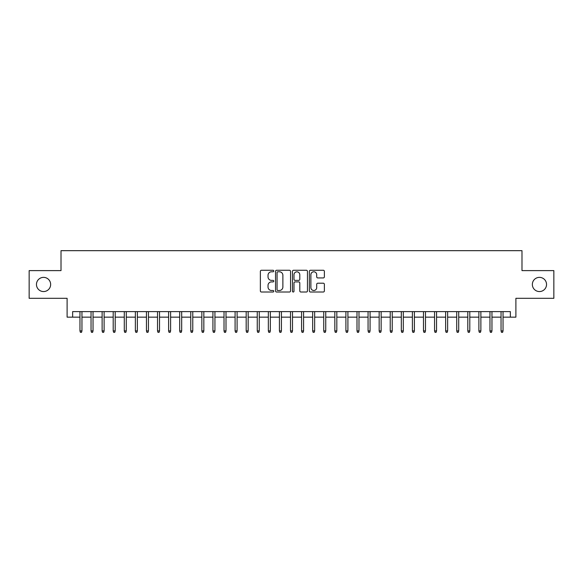 <?xml version="1.0" encoding="UTF-8"?>
<svg xmlns="http://www.w3.org/2000/svg" width="583" height="583" viewBox="0 0 583 583"><rect width="100%" height="100%" fill="white"/><g stroke="black" fill="none" stroke-linecap="round" stroke-linejoin="round"><path stroke-width="0.87" d="M273.77 271.022A0.758 0.758 0 0 0 273.012 270.264L261.454 270.264A1.086 1.086 0 0 0 260.368 271.35L260.368 290.932A1.086 1.086 0 0 0 261.454 292.017L273.012 292.017A0.758 0.758 0 0 0 273.77 291.252A0.758 0.758 0 0 0 273.012 290.494L271.51 290.494A3.483 3.483 0 0 1 268.034 287.011L268.034 285.379A3.483 3.483 0 0 1 271.51 281.902L273.012 281.902A0.758 0.758 0 0 0 273.77 281.137A0.758 0.758 0 0 0 273.012 280.379L271.51 280.379A3.483 3.483 0 0 1 268.034 276.896L268.034 275.263A3.483 3.483 0 0 1 271.51 271.787L273.012 271.787A0.758 0.758 0 0 0 273.77 271.022M532.352 284.46A7.091 7.091 0 0 0 539.443 291.558A7.091 7.091 0 0 0 546.533 284.46A7.091 7.091 0 0 0 539.443 277.37A7.091 7.091 0 0 0 532.352 284.46M36.467 284.46A7.091 7.091 0 0 0 43.557 291.558A7.091 7.091 0 0 0 50.648 284.46A7.091 7.091 0 0 0 43.557 277.37A7.091 7.091 0 0 0 36.467 284.46M323.288 277.931A1.086 1.086 0 0 0 324.374 276.845L324.374 271.35A1.086 1.086 0 0 0 323.288 270.264L310.455 270.264A1.086 1.086 0 0 0 309.369 271.35L309.369 290.932A1.086 1.086 0 0 0 310.455 292.017L323.288 292.017A1.086 1.086 0 0 0 324.374 290.932L324.374 284.293A1.086 1.086 0 0 0 323.288 283.207L317.793 283.207A1.086 1.086 0 0 0 316.707 284.293L316.707 287.587A2.908 2.908 0 0 1 313.8 290.494A2.908 2.908 0 0 1 310.885 287.587L310.885 274.695A2.908 2.908 0 0 1 313.8 271.787A2.908 2.908 0 0 1 316.707 274.695L316.707 276.845A1.086 1.086 0 0 0 317.793 277.931L323.288 277.931M72.642 317.152L72.642 311.614L510.358 311.614L510.358 317.152L515.897 317.152L515.897 298.314L553.85 298.314L553.85 270.614L521.989 270.614L521.989 250.668L61.011 250.668L61.011 270.614L29.15 270.614L29.15 298.314L67.103 298.314L67.103 317.152L79.958 317.152M290.545 271.35A1.086 1.086 0 0 0 289.459 270.264L276.626 270.264A1.086 1.086 0 0 0 275.54 271.35L275.54 290.932A1.086 1.086 0 0 0 276.626 292.017L289.459 292.017A1.086 1.086 0 0 0 290.545 290.932L290.545 271.35M293.541 270.264L306.374 270.264A1.086 1.086 0 0 1 307.46 271.35L307.46 290.932A1.086 1.086 0 0 1 306.374 292.017L300.879 292.017A1.086 1.086 0 0 1 299.793 290.932L299.793 282.988A1.086 1.086 0 0 0 298.707 281.902L295.064 281.902A1.086 1.086 0 0 0 293.978 282.988L293.978 291.252A0.758 0.758 0 0 1 293.213 292.017A0.758 0.758 0 0 1 292.455 291.252L292.455 271.35A1.086 1.086 0 0 1 293.541 270.264M81.955 317.152L91.043 317.152M93.032 317.152L102.12 317.152M104.117 317.152L113.204 317.152M115.194 317.152L124.281 317.152M126.278 317.152L135.365 317.152M137.362 317.152L146.442 317.152M148.439 317.152L157.527 317.152M159.523 317.152L168.611 317.152M170.6 317.152L179.688 317.152M181.685 317.152L190.772 317.152M192.769 317.152L201.849 317.152M203.846 317.152L212.933 317.152M214.93 317.152L224.018 317.152M226.007 317.152L235.095 317.152M237.092 317.152L246.179 317.152M248.169 317.152L257.256 317.152M259.253 317.152L268.34 317.152M270.337 317.152L279.425 317.152M281.414 317.152L290.502 317.152M292.498 317.152L301.586 317.152M303.575 317.152L312.663 317.152M314.66 317.152L323.747 317.152M325.744 317.152L334.831 317.152M336.821 317.152L345.908 317.152M347.905 317.152L356.993 317.152M358.982 317.152L368.07 317.152M370.067 317.152L379.154 317.152M381.151 317.152L390.231 317.152M392.228 317.152L401.315 317.152M403.312 317.152L412.4 317.152M414.389 317.152L423.477 317.152M425.473 317.152L434.561 317.152M436.558 317.152L445.638 317.152M447.635 317.152L456.722 317.152M458.719 317.152L467.806 317.152M469.796 317.152L478.883 317.152M480.88 317.152L489.968 317.152M491.957 317.152L501.045 317.152M503.042 317.152L510.358 317.152M277.821 271.787A0.758 0.758 0 0 0 277.063 272.545L277.063 289.729A0.758 0.758 0 0 0 277.821 290.494L279.403 290.494A3.483 3.483 0 0 0 282.879 287.011L282.879 275.263A3.483 3.483 0 0 0 279.403 271.787L277.821 271.787M299.793 274.746A2.908 2.908 0 0 0 296.885 271.838A2.908 2.908 0 0 0 293.978 274.746L293.978 279.293A1.086 1.086 0 0 0 295.064 280.379L298.707 280.379A1.086 1.086 0 0 0 299.793 279.293L299.793 274.746M79.958 330.896L80.403 332.332L81.511 332.332L81.955 330.896L79.958 330.896L79.958 311.614M81.955 330.896L81.955 311.614M91.043 330.896L91.48 332.332L92.588 332.332L93.032 330.896L91.043 330.896L91.043 311.614M93.032 330.896L93.032 311.614M102.12 330.896L102.564 332.332L103.672 332.332L104.117 330.896L102.12 330.896L102.12 311.614M104.117 330.896L104.117 311.614M113.204 330.896L113.649 332.332L114.756 332.332L115.194 330.896L113.204 330.896L113.204 311.614M115.194 330.896L115.194 311.614M124.281 330.896L124.726 332.332L125.833 332.332L126.278 330.896L124.281 330.896L124.281 311.614M126.278 330.896L126.278 311.614M135.365 330.896L135.81 332.332L136.918 332.332L137.362 330.896L135.365 330.896L135.365 311.614M137.362 330.896L137.362 311.614M146.442 330.896L146.887 332.332L147.995 332.332L148.439 330.896L146.442 330.896L146.442 311.614M148.439 330.896L148.439 311.614M157.527 330.896L157.971 332.332L159.079 332.332L159.523 330.896L157.527 330.896L157.527 311.614M159.523 330.896L159.523 311.614M168.611 330.896L169.048 332.332L170.163 332.332L170.6 330.896L168.611 330.896L168.611 311.614M170.6 330.896L170.6 311.614M179.688 330.896L180.132 332.332L181.24 332.332L181.685 330.896L179.688 330.896L179.688 311.614M181.685 330.896L181.685 311.614M190.772 330.896L191.217 332.332L192.324 332.332L192.769 330.896L190.772 330.896L190.772 311.614M192.769 330.896L192.769 311.614M201.849 330.896L202.294 332.332L203.401 332.332L203.846 330.896L201.849 330.896L201.849 311.614M203.846 330.896L203.846 311.614M212.933 330.896L213.378 332.332L214.486 332.332L214.93 330.896L212.933 330.896L212.933 311.614M214.93 330.896L214.93 311.614M224.018 330.896L224.455 332.332L225.563 332.332L226.007 330.896L224.018 330.896L224.018 311.614M226.007 330.896L226.007 311.614M235.095 330.896L235.539 332.332L236.647 332.332L237.092 330.896L235.095 330.896L235.095 311.614M237.092 330.896L237.092 311.614M246.179 330.896L246.624 332.332L247.731 332.332L248.169 330.896L246.179 330.896L246.179 311.614M248.169 330.896L248.169 311.614M257.256 330.896L257.701 332.332L258.808 332.332L259.253 330.896L257.256 330.896L257.256 311.614M259.253 330.896L259.253 311.614M268.34 330.896L268.785 332.332L269.893 332.332L270.337 330.896L268.34 330.896L268.34 311.614M270.337 330.896L270.337 311.614M279.425 330.896L279.862 332.332L280.97 332.332L281.414 330.896L279.425 330.896L279.425 311.614M281.414 330.896L281.414 311.614M290.502 330.896L290.946 332.332L292.054 332.332L292.498 330.896L290.502 330.896L290.502 311.614M292.498 330.896L292.498 311.614M301.586 330.896L302.03 332.332L303.138 332.332L303.575 330.896L301.586 330.896L301.586 311.614M303.575 330.896L303.575 311.614M312.663 330.896L313.107 332.332L314.215 332.332L314.66 330.896L312.663 330.896L312.663 311.614M314.66 330.896L314.66 311.614M323.747 330.896L324.192 332.332L325.299 332.332L325.744 330.896L323.747 330.896L323.747 311.614M325.744 330.896L325.744 311.614M334.831 330.896L335.269 332.332L336.376 332.332L336.821 330.896L334.831 330.896L334.831 311.614M336.821 330.896L336.821 311.614M345.908 330.896L346.353 332.332L347.461 332.332L347.905 330.896L345.908 330.896L345.908 311.614M347.905 330.896L347.905 311.614M356.993 330.896L357.437 332.332L358.545 332.332L358.982 330.896L356.993 330.896L356.993 311.614M358.982 330.896L358.982 311.614M368.07 330.896L368.514 332.332L369.622 332.332L370.067 330.896L368.07 330.896L368.07 311.614M370.067 330.896L370.067 311.614M379.154 330.896L379.599 332.332L380.706 332.332L381.151 330.896L379.154 330.896L379.154 311.614M381.151 330.896L381.151 311.614M390.231 330.896L390.676 332.332L391.783 332.332L392.228 330.896L390.231 330.896L390.231 311.614M392.228 330.896L392.228 311.614M401.315 330.896L401.76 332.332L402.868 332.332L403.312 330.896L401.315 330.896L401.315 311.614M403.312 330.896L403.312 311.614M412.4 330.896L412.837 332.332L413.952 332.332L414.389 330.896L412.4 330.896L412.4 311.614M414.389 330.896L414.389 311.614M423.477 330.896L423.921 332.332L425.029 332.332L425.473 330.896L423.477 330.896L423.477 311.614M425.473 330.896L425.473 311.614M434.561 330.896L435.005 332.332L436.113 332.332L436.558 330.896L434.561 330.896L434.561 311.614M436.558 330.896L436.558 311.614M445.638 330.896L446.082 332.332L447.19 332.332L447.635 330.896L445.638 330.896L445.638 311.614M447.635 330.896L447.635 311.614M456.722 330.896L457.167 332.332L458.274 332.332L458.719 330.896L456.722 330.896L456.722 311.614M458.719 330.896L458.719 311.614M467.806 330.896L468.244 332.332L469.351 332.332L469.796 330.896L467.806 330.896L467.806 311.614M469.796 330.896L469.796 311.614M478.883 330.896L479.328 332.332L480.436 332.332L480.88 330.896L478.883 330.896L478.883 311.614M480.88 330.896L480.88 311.614M489.968 330.896L490.412 332.332L491.52 332.332L491.957 330.896L489.968 330.896L489.968 311.614M491.957 330.896L491.957 311.614M501.045 330.896L501.489 332.332L502.597 332.332L503.042 330.896L501.045 330.896L501.045 311.614M503.042 330.896L503.042 311.614"/></g></svg>

